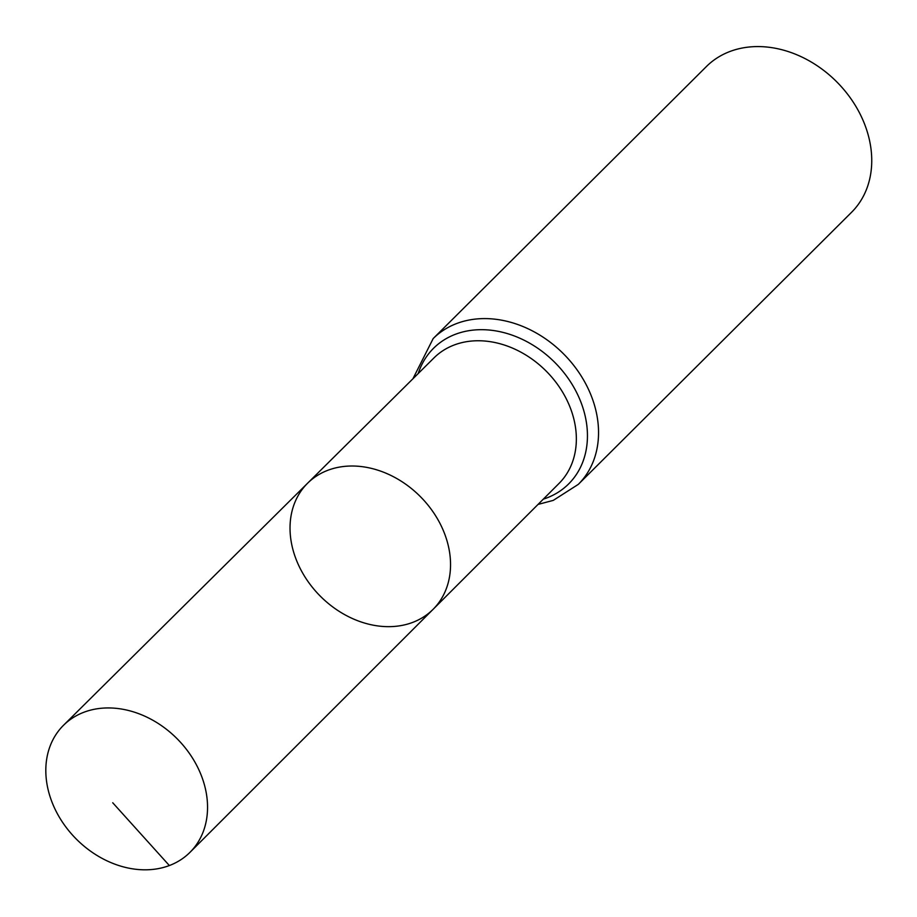 <?xml version="1.0" encoding="UTF-8"?>
<svg xmlns="http://www.w3.org/2000/svg" width="917" height="917" viewBox="0 0 917 917"><rect width="100%" height="100%" fill="white"/><g stroke="black" fill="none" stroke-linecap="round" stroke-linejoin="round"><path stroke-width="1.38" d="M412.627 622.425A88.949 70.575 -134.9 0 0 433.122 609.301A88.949 70.575 -134.9 0 0 420.295 496.544A88.949 70.575 -134.9 0 0 307.596 483.225A88.949 70.575 -134.9 0 0 310.278 584.622A88.949 70.575 -134.9 0 0 412.627 622.425M433.168 338.579A102.853 81.602 -134.9 0 1 563.565 353.893A102.853 81.602 -134.9 0 1 578.318 484.359L851.515 212.343A102.853 81.602 -134.9 0 0 836.774 81.877A102.853 81.602 -134.9 0 0 706.377 66.563L433.168 338.579L412.937 378.755M307.596 483.225L433.982 357.894A88.605 70.288 -134.9 0 1 546.223 371.156A88.605 70.288 -134.9 0 1 559.003 483.465L433.122 609.301A88.949 70.575 -134.9 0 0 420.295 496.544A88.949 70.575 -134.9 0 0 307.596 483.225L63.525 725.278A89.625 71.113 -134.9 0 0 66.219 827.455A89.625 71.113 -134.9 0 0 169.358 865.545A89.625 71.113 -134.9 0 0 190.002 852.317A89.625 71.113 -134.9 0 0 187.068 750.198A89.625 71.113 -134.9 0 0 84.009 712.211A89.625 71.113 -134.9 0 0 63.525 725.278M169.358 865.545L112.734 802.765M543.311 499.157A95.723 75.951 -134.9 0 0 546.658 497.988A95.723 75.951 -134.9 0 0 553.364 361.011A95.723 75.951 -134.9 0 0 418.221 373.517M578.318 484.359L553.272 500.384L538.05 504.419M433.122 609.301L190.002 852.317"/></g></svg>
